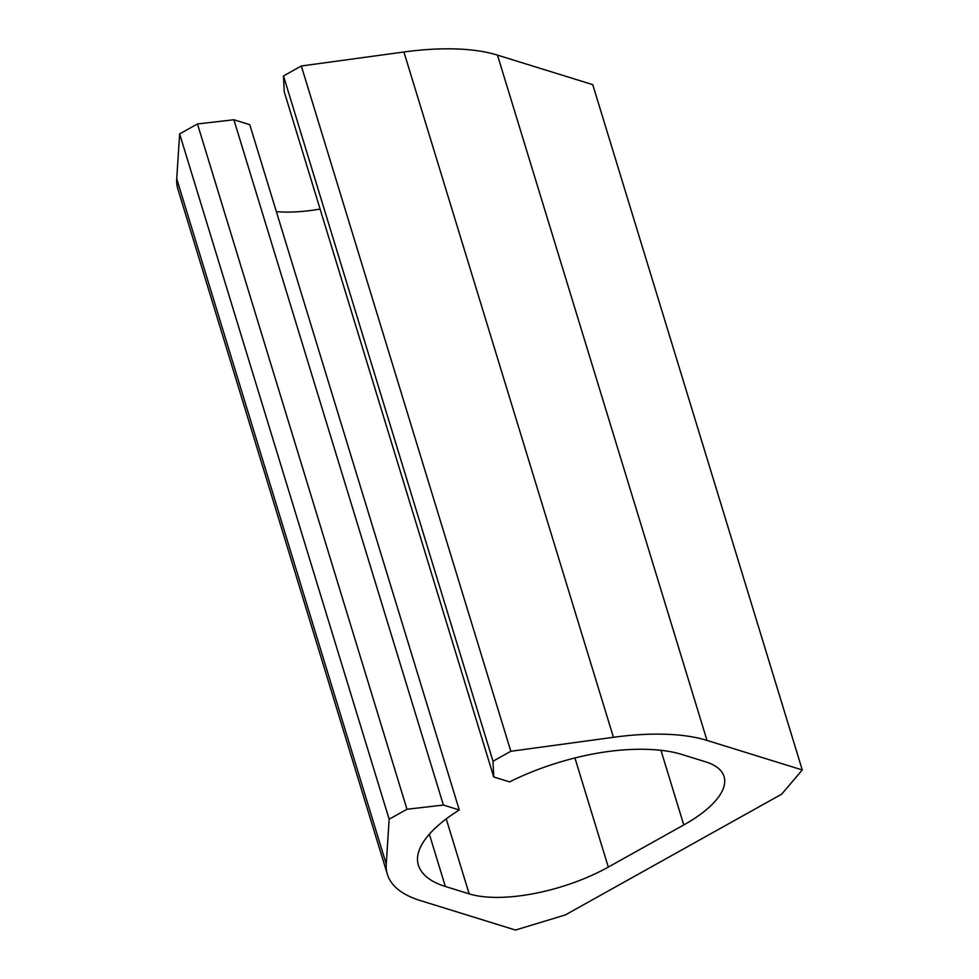 <?xml version="1.0" encoding="UTF-8"?>
<svg xmlns="http://www.w3.org/2000/svg" width="979" height="979" viewBox="0 0 979 979"><rect width="100%" height="100%" fill="white"/><g stroke="black" fill="none" stroke-linecap="round" stroke-linejoin="round"><path stroke-width="1.47" d="M418.204 864.543L418.449 865.363A129.301 49.525 163 0 1 418.327 864.959A129.301 49.525 163 0 1 459.286 809.976L249.78 124.676L233.883 119.756L197.464 123.966L179.634 133.915L176.734 178.814L386.252 864.114A184.248 70.574 163 0 0 387.39 874.333A184.248 70.574 163 0 0 420.187 900.521L515.456 930.05L565.336 914.937L781.695 794.153L802.266 769.947L592.748 84.647L497.479 55.118A184.248 70.574 163 0 0 403.911 51.997L301.324 65.985L510.83 751.285L613.429 737.297A184.248 70.574 163 0 1 706.997 740.418L802.266 769.947M510.83 751.285L493 761.246L283.494 75.946L301.324 65.985M283.494 75.946L284.204 91.659L493.722 776.959L493 761.246M660.947 750.306L683.77 824.954A103.431 39.625 163 0 0 724.056 776.543A103.431 39.625 163 0 0 705.651 761.846L681.837 754.454A151.929 58.189 163 0 0 625.508 749.779A129.301 49.525 163 0 0 509.606 781.891L493.722 776.959M683.77 824.954L608.302 867.088A103.431 39.625 163 0 1 469.161 893.851L445.347 886.472A151.929 58.189 163 0 1 418.449 865.363M276.359 211.635A103.431 39.625 163 0 0 320.096 209.078M233.883 119.756L443.401 805.056L459.286 809.976M197.464 123.966L406.983 809.266L443.401 805.056M179.634 133.915L389.152 819.215L406.983 809.266M386.252 864.114L389.152 819.215M176.734 178.814A184.248 70.574 163 0 0 177.872 189.033L387.39 874.333M497.479 55.118L706.997 740.418M403.911 51.997L613.429 737.297M574.93 757.966L608.302 867.088M446.24 818.897L469.161 893.851M429.365 834.206L445.347 886.472"/></g></svg>
